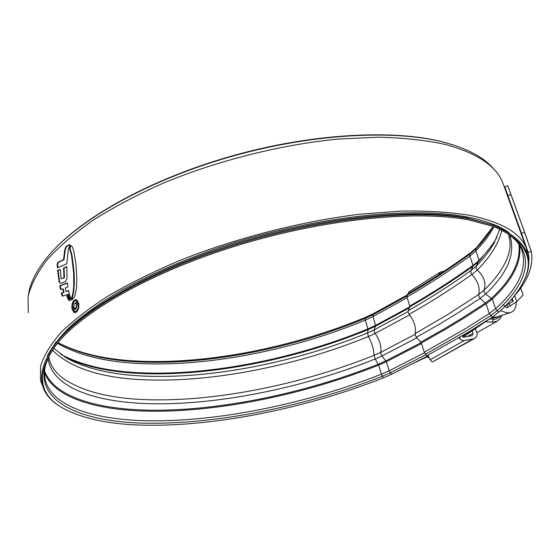 <?xml version="1.0" encoding="UTF-8"?>
<svg xmlns="http://www.w3.org/2000/svg" width="560" height="560" viewBox="0 0 560 560"><rect width="100%" height="100%" fill="white"/><g stroke="black" fill="none" stroke-linecap="round" stroke-linejoin="round"><path stroke-width="0.84" d="M491.19 317.863L492.884 318.01L497.14 317.191L498.078 316.561M501.886 315.343L500.08 318.773L497.238 321.216L492.338 322.161L485.772 321.783M467.488 336.476L473.06 333.34L472.15 335.517L471.38 335.783L463.372 337.211L462.399 335.769M472.92 338.954L474.754 338.317L432.362 362.005L472.92 338.954L464.436 340.473C461.923 340.711 460.131 339.801 459.053 337.75M428.001 355.152L430.087 359.765L432.019 361.83M438.718 274.75L440.293 272.111L408.611 291.942L408.702 293.307M473.06 333.34L472.346 331.184M444.185 271.152L440.293 272.111M474.754 338.317C476.84 336.931 477.568 335.188 476.945 333.081L475.594 329.014M427.399 356.671L428.778 357.294M489.398 319.032L493.29 319.214C496.454 319.431 498.834 318.297 500.437 315.805M497.406 316.778L491.547 317.625M500.535 310.646L506.912 312.9L510.468 312.592C514.283 311.227 516.215 307.678 516.257 301.959M503.209 304.556L506.737 307.986L516.789 301.658L523.117 294.945L520.674 288.022M491.771 317.478L495.733 317.317L510.468 312.592M514.675 295.617L516.789 301.658M511.168 299.712L513.226 301.252L506.443 305.123L508.753 306.838M512.253 298.445L513.226 301.252M509.306 303.485L510.006 305.515M509.131 232.687C499.401 225.757 485.261 220.493 466.718 216.909C410.207 205.835 308.721 217.238 217.966 248.024C179.368 261.52 145.607 276.514 116.69 293.013C98.847 303.947 83.706 314.811 71.267 325.605C60.452 336.224 52.451 346.374 47.264 356.041M528.486 261.331L526.477 248.584C520.821 233.114 501.753 221.998 469.266 215.236C449.687 212.121 427.168 210.721 401.702 211.057L360.5 214.151C302.442 221.144 237.839 237.552 181.874 259.63C154.77 271.04 130.438 283.017 108.878 295.54C89.243 308.154 73.199 320.572 60.732 332.794C50.4 344.722 43.673 355.901 40.551 366.345L40.453 380.632L44.716 390.698M503.79 185.423L503.181 183.743C496.783 166.243 477.372 153.125 444.962 144.382C425.481 140.182 403.2 137.788 378.119 137.2L337.673 139.097C280.812 144.697 217.966 160.489 163.751 182.924C137.515 194.6 113.995 207.004 93.205 220.143C74.298 233.464 58.891 246.715 46.984 259.903C37.156 272.853 30.842 285.117 28.042 296.709L28.315 312.76M70.231 246.274L69.468 248.094L71.512 255.311L73.675 272.909L73.724 286.139L73.094 292.39L71.694 298.095L72.849 298.578L74.13 297.5L75.523 293.783L76.58 286.797L76.839 277.83L75.999 264.474L73.745 250.817L72.156 246.596L71.12 245.749L70.231 246.274L71.351 245.819L70.854 245.756M72.366 299.474L71.043 298.354L68.334 299.537L69.468 300.601L72.534 299.488M70.721 297.696L67.788 298.809L67.48 297.78L70.273 296.716L70.721 297.696M69.874 295.897L67.102 296.947L66.801 295.862L69.531 294.756L69.874 295.897M62.72 288.862L60.501 289.485L59.745 285.684L67.445 282.87L67.956 286.811L65.31 287.91L65.989 291.522L68.565 290.465L69.272 293.923L62.636 296.149L61.789 295.085L61.292 293.041L63.448 292.432L62.72 288.862L63.217 288.904L63.952 292.481L63.448 292.432M59.122 282.058L57.617 270.389L60.284 269.458L61.138 278.838L63.994 277.62L63.553 268.051L66.794 266.588L67.039 278.341L65.506 281.526L60.445 283.395L59.122 282.058L60.445 283.395M57.4 267.841L66.836 263.774L68.425 248.976L70.133 244.503L66.99 245.707L65.688 247.254L64.666 250.257L63.546 259.7L58.009 262.192L57.169 264.348L57.4 267.841M74.158 300.216C72.226 302.267 71.519 305.151 72.037 308.861L73.794 312.235L74.837 312.627L76.468 312.025C78.463 309.981 79.219 307.083 78.736 303.331L76.93 299.992L75.859 299.593L74.158 300.216L75.726 299.691M462.497 336.063L470.771 330.736M504.833 186.83L507.773 185.724L510.944 194.558L507.969 195.671L504.833 186.83L505.652 190.61M528.276 266.595L529.025 259.371L528.437 253.379L521.514 233.338L524.531 232.232L510.944 194.558M524.531 232.232L531.23 251.307L528.22 252.399M416.15 362.047L428.351 356.195M462.987 337.148L489.447 318.997M513.191 297.311C527.891 281.141 533.904 265.804 531.23 251.307M521.514 233.338L507.969 195.671M462.553 336.231L474.306 328.573M75.089 312.627L72.548 308.896L72.037 308.861M72.513 304.724L74.662 300.258M74.97 311.682L76.811 311.206C78.512 309.456 79.156 306.985 78.729 303.779L75.838 300.538M74.326 301.063L75.775 300.538L78.225 303.737C78.645 306.943 78.008 309.414 76.3 311.164L74.914 311.682L72.513 308.462C72.065 305.298 72.667 302.827 74.326 301.063M76.811 311.206L76.3 311.164M69.853 244.832L67.487 245.763L66.185 247.317L65.17 250.313L64.05 259.756L58.513 262.241L57.666 264.404L57.883 267.68M58.513 262.241L58.009 262.192M64.05 259.756L63.546 259.7M67.487 245.763L66.99 245.707M60.298 269.696L58.121 270.438L59.619 282.107M61.138 278.838L64.498 277.662L64.057 268.107L66.787 266.868M58.121 270.438L57.617 270.389M64.498 277.662L63.994 277.62M64.057 268.107L63.553 268.051M67.088 283.283L60.249 285.726L60.97 289.366M62.902 296.121L61.796 293.083L63.952 292.481M65.989 291.522L68.607 290.703M60.249 285.726L59.745 285.684M62.293 295.127L61.789 295.085M61.796 293.083L61.292 293.041M69.594 294.98L67.305 295.904L67.543 296.786M67.305 295.904L66.801 295.862M70.364 296.926L67.984 297.822L68.229 298.648M67.984 297.822L67.48 297.78M69.72 300.517L68.838 299.579L71.162 298.564M68.838 299.579L68.334 299.537M72.877 298.571L72.205 298.137L73.598 292.439L74.347 283.997L74.179 272.958L72.016 255.367L69.972 248.15L69.468 248.094M69.972 248.15L70.735 246.33M72.205 298.137L71.694 298.095M74.095 303.73L73.367 307.65L74.781 309.624L75.95 309.134L77.287 304.43L75.943 302.631L75.152 302.855L75.348 303.849L75.929 303.695L76.797 304.892L75.768 308.126L74.886 308.511L73.92 307.146L74.095 303.73M75.047 309.61L73.871 307.692L74.011 304.731M75.817 303.695L75.656 302.897L75.152 302.855M74.907 308.511L76.279 308.161L77.301 304.934L75.929 303.695M77.301 304.934L76.797 304.892M73.871 307.692L73.367 307.65M428.19 355.733L391.44 374.367L383.236 377.944C310.457 406.588 224.567 424.907 154.406 425.25C115.759 425.53 85.582 420 63.882 408.66C38.472 394.919 35.707 373.877 55.601 345.527C81.088 312.361 150.822 272.048 237.629 245.406C324.401 218.771 416.199 209.853 469.112 219.968L493.626 226.513C526.442 240.548 535.955 259.756 522.172 284.151C517.069 293.405 509.362 302.701 499.037 312.025L492.359 317.093L469.56 331.471L426.818 355.782L424.256 352.226L421.365 342.958L416.458 337.288L415.289 335.251L415.17 333.564C416.227 327.509 414.239 321.104 409.199 314.335L408.247 312.564L408.205 310.709L409.871 306.789L375.592 325.395L367.99 328.895C297.472 357.987 213.472 375.179 144.746 372.96C109.872 371.903 81.816 365.645 60.592 354.193M407.071 295.057L373.345 313.656L365.365 317.38C294.511 346.906 210.035 364.035 140.7 361.235C107.128 359.94 79.674 353.773 58.345 342.748L58.254 342.699M51.73 252.077C83.279 216.748 151.907 178.647 231.539 156.072C311.178 133.539 392.847 129.157 442.344 141.806L453.565 145.04M493.08 226.611L476.896 247.275L470.554 252.756C450.478 267.442 429.471 281.183 407.533 293.986L407.05 297.017L409.871 306.789C431.844 294.182 452.9 280.672 473.025 266.259L470.855 270.655L470.848 272.643L471.961 274.442C451.969 288.617 431.046 301.917 409.199 314.335M62.545 407.883C37.478 394.037 34.909 372.953 54.838 344.638C80.465 311.339 150.43 270.907 237.468 244.223C324.471 217.539 416.451 208.663 469.462 218.848L493.829 225.372C526.897 239.491 536.487 258.825 522.606 283.381L521.696 285.005M28.525 294.224C30.331 282.163 37.142 269.15 48.958 255.199C79.359 219.527 148.064 180.509 228.823 157.206C309.582 133.931 392.945 129.227 443.156 142.072L453.95 145.166C472.983 151.529 486.535 159.824 494.599 170.051M460.068 337.911L459.585 337.435M492.884 318.01L493.29 319.214L492.338 322.161M464.436 340.473L430.087 359.765M78.729 303.779L78.225 303.737M57.666 264.404L57.169 264.348M65.17 250.313L64.666 250.257M66.185 247.317L65.688 247.254M66.71 246.407L66.213 246.351M59.577 281.869L59.08 281.82M69.468 300.328L68.964 300.286M72.982 295.596L72.478 295.554M73.598 292.439L73.094 292.39M74.228 286.188L73.724 286.139M74.347 283.997L73.843 283.948M74.396 278.915L73.885 278.866M74.179 272.958L73.675 272.909M73.815 267.75L73.311 267.701M73.451 264.481L72.947 264.425M72.016 255.367L71.512 255.311M76.279 308.161L75.768 308.126M391.44 374.367L389.116 370.811L386.407 361.704L381.969 355.985L380.898 353.962L380.765 352.317L374.024 355.341C304.269 383.425 221.375 400.757 154.021 399.854C114.366 399.427 84.329 392.455 63.903 378.938L62.104 377.587M415.107 334.327L380.765 352.317C381.605 346.514 379.736 340.221 375.158 333.424L368.473 336.483C299.306 364.84 216.839 381.808 149.723 379.96C103.978 378.861 71.561 368.949 52.479 350.238M383.236 377.944L381.346 374.213L378.672 365.127L375.172 359.009L374.024 355.341C374.017 349.93 372.169 343.644 368.473 336.483L367.507 332.948C298.382 361.375 215.922 378.294 148.792 376.271C115.5 375.326 88.634 369.558 68.187 358.96L66.15 357.805M492.359 317.093L489.314 313.544L486.045 303.884L480.172 298.312L478.8 296.254L478.702 294.455L447.622 314.636L415.17 333.564M509.754 235.214C515.795 253.561 507.752 273.154 485.611 293.986L484.099 292.019L484.099 290.129L478.702 294.455C480.2 287.833 477.953 281.162 471.961 274.442L477.274 270.018C484.008 276.206 486.283 282.912 484.099 290.129C495.124 279.538 502.796 269.003 507.108 258.524C510.412 250.187 510.951 242.515 508.725 235.501M373.345 313.656L372.967 316.561L375.592 325.395L374.213 329.868L374.283 331.667L375.158 333.424L409.612 314.867M494.088 226.716C489.629 234.836 483.56 242.893 475.881 250.894L479.087 260.295L476.182 266.182L476.056 268.282L477.274 270.018C490.623 256.641 498.792 243.39 501.781 230.265M425.852 354.725L390.187 372.841L382.256 376.299C309.981 404.803 224.609 422.982 154.959 423.22C74.942 424.186 16.807 396.214 57.176 343.623L58.226 342.3M424.473 352.8L389.116 370.811L381.346 374.213C309.407 402.64 224.364 420.721 155.022 420.84C97.881 420.952 51.793 407.715 45.206 379.568L44.751 377.062M424.256 352.226L466.69 327.922L489.314 313.544L495.6 308.721C518.707 287.882 527.471 268.331 521.885 250.054C518.609 240.793 508.949 232.855 492.905 226.254C538.839 244.251 532.476 278.943 497.126 310.702L495.6 308.721L492.289 298.998L485.611 293.986L480.172 298.312L458.052 312.809L439.831 323.939L416.458 337.288M421.554 343.56L386.407 361.704L378.672 365.127C307.013 393.687 222.18 411.586 152.957 411.229C98.938 410.942 54.824 398.608 44.534 372.778M421.225 342.601L385.952 360.836L378.287 364.231C306.768 392.763 222.068 410.62 152.985 410.214C98.721 409.885 54.488 397.341 44.618 371.168M416.899 337.764L381.969 355.985L375.172 359.009C305.242 387.072 222.201 404.488 154.721 403.774C97.692 403.221 52.255 388.43 47.992 358.547M365.365 317.38L365.183 318.402C294.735 347.739 210.707 364.784 141.841 362.033C108.493 360.759 81.249 354.662 60.116 343.742L58.373 342.769M476.896 247.275L476 248.829L475.881 250.894L469.868 256.067C449.862 270.641 428.918 284.291 407.05 297.017M493.22 226.373C488.845 233.912 483.105 241.402 476 248.829L469.868 254.114L469.868 256.067L473.025 265.412C452.893 279.846 431.83 293.377 409.85 305.998M406.875 296.072L372.897 314.797L365.183 318.402L365.393 320.089C295.155 349.3 211.358 366.317 142.751 363.657C107.156 362.348 78.722 355.565 57.428 343.294M496.769 237.692C492.317 245.273 486.423 252.805 479.087 260.295L473.025 265.412L473.025 266.259L479.031 261.191L494.711 241.885M407.26 297.689L372.967 316.561L365.393 320.089L368.088 329.63C297.654 358.666 213.759 375.844 145.138 373.66C112.294 372.673 85.414 367.052 64.498 356.811M499.758 229.236L493.941 243.285C489.58 250.95 483.658 258.58 476.182 266.182L470.855 270.655C450.898 284.893 430.017 298.242 408.205 310.709M57.477 341.404C83.846 308.336 153.433 268.625 239.148 242.571C324.835 216.531 415.044 207.977 467.341 218.029L493.829 225.372M48.405 354.011L55.986 342.02M494.69 224.903L507.15 231.504M470.554 252.756L469.868 254.114C449.848 268.744 428.89 282.436 407.008 295.197M409.437 307.811L375.627 326.158L368.088 329.63L367.507 332.948L374.213 329.868L408.065 311.556M518.896 244.44C520.877 261.569 511.791 279.475 491.638 298.151L485.457 303.002L463.008 317.534L444.542 328.699L420.868 342.083M519.764 245.784C521.43 262.78 512.274 280.518 492.289 298.998L486.045 303.884L463.568 318.409L445.074 329.574L421.365 342.958M499.037 312.025L497.126 310.702L490.693 315.616L467.992 329.98L425.425 354.27M497.238 321.216L476.819 332.696M426.671 357.028L428.904 357.588M495.621 317.8L497.035 317.002M526.477 248.584L503.181 183.743M527.73 240.975L508.606 187.957M48.769 356.86L49.126 358.722C50.953 366.408 55.874 373.149 63.903 378.938L62.132 377.608M44.758 377.09L45.206 379.568C42.581 369.789 46.571 357.805 57.176 343.623L55.601 345.527M53.732 348.334L66.311 357.896M453.11 144.893L453.95 145.166M522.172 284.151L522.606 283.381"/></g></svg>
